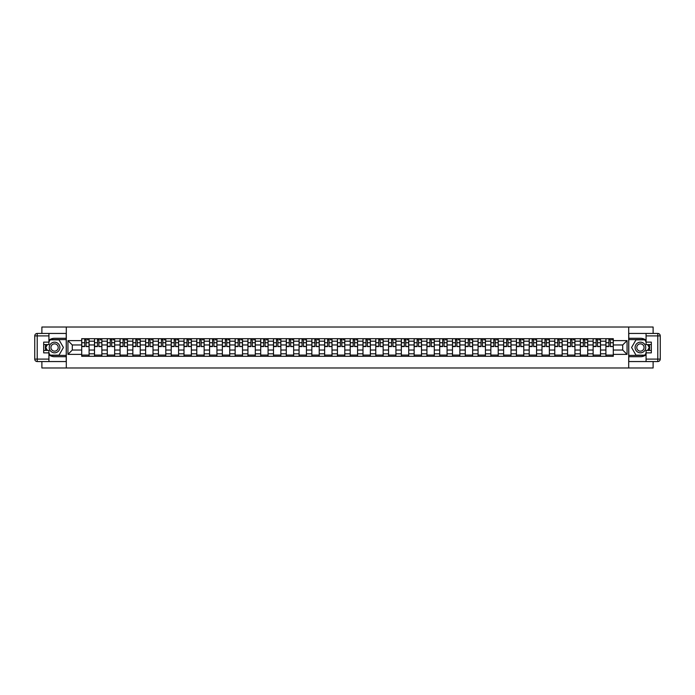 <?xml version="1.0" encoding="UTF-8"?>
<svg xmlns="http://www.w3.org/2000/svg" width="695" height="695" viewBox="0 0 695 695"><rect width="100%" height="100%" fill="white"/><g stroke="black" fill="none" stroke-linecap="round" stroke-linejoin="round"><path stroke-width="1.04" d="M41.882 361.556L41.882 367.985L653.118 367.985L653.118 361.556M653.118 333.444L653.118 327.015L41.882 327.015L41.882 333.444M94.494 356.309L94.494 341.193L89.09 341.193L89.09 356.309M89.09 341.193L89.09 338.691M94.494 341.193L94.494 338.691M101.87 338.691L101.87 356.309M107.282 356.309L107.282 338.691M114.658 338.691L114.658 356.309M120.07 356.309L120.07 338.691M127.446 338.691L127.446 356.309M132.849 356.309L132.849 338.691M140.234 338.691L140.234 356.309M145.637 356.309L145.637 338.691M153.013 338.691L153.013 356.309M158.425 356.309L158.425 338.691M165.801 338.691L165.801 356.309M171.213 356.309L171.213 338.691M178.589 338.691L178.589 356.309M183.993 356.309L183.993 338.691M191.368 338.691L191.368 356.309M196.781 356.309L196.781 338.691M204.156 338.691L204.156 356.309M209.569 356.309L209.569 338.691M216.944 338.691L216.944 356.309M222.348 356.309L222.348 338.691M229.724 338.691L229.724 356.309M235.136 356.309L235.136 338.691M242.512 338.691L242.512 356.309M247.924 356.309L247.924 338.691M255.3 338.691L255.3 356.309M260.703 356.309L260.703 338.691M268.079 338.691L268.079 356.309M273.491 356.309L273.491 338.691M280.867 338.691L280.867 356.309M286.279 356.309L286.279 338.691M293.655 338.691L293.655 356.309M299.067 356.309L299.067 338.691M306.443 338.691L306.443 356.309M311.846 356.309L311.846 338.691M319.222 338.691L319.222 356.309M324.635 356.309L324.635 338.691M332.01 338.691L332.01 356.309M337.423 356.309L337.423 338.691M344.798 338.691L344.798 356.309M350.202 356.309L350.202 338.691M357.578 338.691L357.578 356.309M362.99 356.309L362.99 338.691M370.365 338.691L370.365 356.309M375.778 356.309L375.778 338.691M383.154 338.691L383.154 356.309M388.557 356.309L388.557 338.691M395.933 338.691L395.933 356.309M401.345 356.309L401.345 338.691M408.721 338.691L408.721 356.309M414.133 356.309L414.133 338.691M421.509 338.691L421.509 356.309M426.921 356.309L426.921 338.691M434.297 338.691L434.297 356.309M439.7 356.309L439.7 338.691M447.076 338.691L447.076 356.309M452.488 356.309L452.488 338.691M459.864 338.691L459.864 356.309M465.276 356.309L465.276 338.691M472.652 338.691L472.652 356.309M478.056 356.309L478.056 338.691M485.431 338.691L485.431 356.309M490.844 356.309L490.844 338.691M498.219 338.691L498.219 356.309M503.632 356.309L503.632 338.691M511.007 338.691L511.007 356.309M516.411 356.309L516.411 338.691M523.787 338.691L523.787 356.309M529.199 356.309L529.199 338.691M536.575 338.691L536.575 356.309M541.987 356.309L541.987 338.691M549.363 338.691L549.363 356.309M554.766 356.309L554.766 338.691M562.151 338.691L562.151 356.309M567.554 356.309L567.554 338.691M574.93 338.691L574.93 356.309M580.342 356.309L580.342 338.691M587.718 338.691L587.718 356.309M593.13 356.309L593.13 338.691M600.506 338.691L600.506 356.309M605.91 356.309L605.91 338.691M605.91 350.037L600.506 350.037M593.13 350.037L587.718 350.037M580.342 350.037L574.93 350.037M567.554 350.037L562.151 350.037M554.766 350.037L549.363 350.037M541.987 350.037L536.575 350.037M529.199 350.037L523.787 350.037M516.411 350.037L511.007 350.037M503.632 350.037L498.219 350.037M490.844 350.037L485.431 350.037M478.056 350.037L472.652 350.037M465.276 350.037L459.864 350.037M452.488 350.037L447.076 350.037M439.7 350.037L434.297 350.037M426.921 350.037L421.509 350.037M414.133 350.037L408.721 350.037M401.345 350.037L395.933 350.037M388.557 350.037L383.154 350.037M375.778 350.037L370.365 350.037M362.99 350.037L357.578 350.037M350.202 350.037L344.798 350.037M337.423 350.037L332.01 350.037M324.635 350.037L319.222 350.037M311.846 350.037L306.443 350.037M299.067 350.037L293.655 350.037M286.279 350.037L280.867 350.037M273.491 350.037L268.079 350.037M260.703 350.037L255.3 350.037M247.924 350.037L242.512 350.037M235.136 350.037L229.724 350.037M222.348 350.037L216.944 350.037M209.569 350.037L204.156 350.037M196.781 350.037L191.368 350.037M183.993 350.037L178.589 350.037M171.213 350.037L165.801 350.037M158.425 350.037L153.013 350.037M145.637 350.037L140.234 350.037M132.849 350.037L127.446 350.037M120.07 350.037L114.658 350.037M107.282 350.037L101.87 350.037M94.494 350.037L89.09 350.037M605.91 344.963L600.506 344.963M593.13 344.963L587.718 344.963M580.342 344.963L574.93 344.963M567.554 344.963L562.151 344.963M554.766 344.963L549.363 344.963M541.987 344.963L536.575 344.963M529.199 344.963L523.787 344.963M516.411 344.963L511.007 344.963M503.632 344.963L498.219 344.963M490.844 344.963L485.431 344.963M478.056 344.963L472.652 344.963M465.276 344.963L459.864 344.963M452.488 344.963L447.076 344.963M439.7 344.963L434.297 344.963M426.921 344.963L421.509 344.963M414.133 344.963L408.721 344.963M401.345 344.963L395.933 344.963M388.557 344.963L383.154 344.963M375.778 344.963L370.365 344.963M362.99 344.963L357.578 344.963M350.202 344.963L344.798 344.963M337.423 344.963L332.01 344.963M324.635 344.963L319.222 344.963M311.846 344.963L306.443 344.963M299.067 344.963L293.655 344.963M286.279 344.963L280.867 344.963M273.491 344.963L268.079 344.963M260.703 344.963L255.3 344.963M247.924 344.963L242.512 344.963M235.136 344.963L229.724 344.963M222.348 344.963L216.944 344.963M209.569 344.963L204.156 344.963M196.781 344.963L191.368 344.963M183.993 344.963L178.589 344.963M171.213 344.963L165.801 344.963M158.425 344.963L153.013 344.963M145.637 344.963L140.234 344.963M132.849 344.963L127.446 344.963M120.07 344.963L114.658 344.963M107.282 344.963L101.87 344.963M94.494 344.963L89.09 344.963M72.289 350.037L81.715 350.037L81.715 344.963L72.289 344.963L72.289 350.037L67.945 354.381L67.945 340.62L81.715 340.62L81.715 344.963M613.285 344.963L613.285 350.037L622.711 350.037L622.711 344.963L613.285 344.963L613.285 338.691L81.715 338.691L81.715 340.62M613.285 340.62L627.055 340.62L627.055 354.381L613.285 354.381L613.285 350.037M81.715 350.037L81.715 356.309L613.285 356.309L613.285 354.381M81.715 354.381L67.945 354.381M628.697 367.985L628.697 327.015M66.303 367.985L66.303 327.015M89.09 355.084L81.715 355.084M84.703 339.916L86.093 339.916M101.87 355.084L94.494 355.084M97.491 339.916L98.881 339.916M114.658 355.084L107.282 355.084M110.27 339.916L111.669 339.916M127.446 355.084L120.07 355.084M123.058 339.916L124.448 339.916M140.234 355.084L132.849 355.084M135.846 339.916L137.236 339.916M153.013 355.084L145.637 355.084M148.626 339.916L150.024 339.916M165.801 355.084L158.425 355.084M161.414 339.916L162.812 339.916M178.589 355.084L171.213 355.084M174.202 339.916L175.592 339.916M191.368 355.084L183.993 355.084M186.99 339.916L188.38 339.916M204.156 355.084L196.781 355.084M199.769 339.916L201.168 339.916M216.944 355.084L209.569 355.084M212.557 339.916L213.947 339.916M229.724 355.084L222.348 355.084M225.345 339.916L226.735 339.916M242.512 355.084L235.136 355.084M238.124 339.916L239.523 339.916M255.3 355.084L247.924 355.084M250.912 339.916L252.302 339.916M268.079 355.084L260.703 355.084M263.7 339.916L265.09 339.916M280.867 355.084L273.491 355.084M276.48 339.916L277.878 339.916M293.655 355.084L286.279 355.084M289.268 339.916L290.666 339.916M306.443 355.084L299.067 355.084M302.056 339.916L303.446 339.916M319.222 355.084L311.846 355.084M314.844 339.916L316.234 339.916M332.01 355.084L324.635 355.084M327.623 339.916L329.022 339.916M344.798 355.084L337.423 355.084M340.411 339.916L341.801 339.916M357.578 355.084L350.202 355.084M353.199 339.916L354.589 339.916M370.365 355.084L362.99 355.084M365.978 339.916L367.377 339.916M383.154 355.084L375.778 355.084M378.766 339.916L380.156 339.916M395.933 355.084L388.557 355.084M391.554 339.916L392.944 339.916M408.721 355.084L401.345 355.084M404.334 339.916L405.732 339.916M421.509 355.084L414.133 355.084M417.122 339.916L418.52 339.916M434.297 355.084L426.921 355.084M429.91 339.916L431.3 339.916M447.076 355.084L439.7 355.084M442.698 339.916L444.088 339.916M459.864 355.084L452.488 355.084M455.477 339.916L456.876 339.916M472.652 355.084L465.276 355.084M468.265 339.916L469.655 339.916M485.431 355.084L478.056 355.084M481.053 339.916L482.443 339.916M498.219 355.084L490.844 355.084M493.832 339.916L495.231 339.916M511.007 355.084L503.632 355.084M506.62 339.916L508.01 339.916M523.787 355.084L516.411 355.084M519.408 339.916L520.798 339.916M536.575 355.084L529.199 355.084M532.188 339.916L533.586 339.916M549.363 355.084L541.987 355.084M544.976 339.916L546.374 339.916M562.151 355.084L554.766 355.084M557.764 339.916L559.154 339.916M574.93 355.084L567.554 355.084M570.552 339.916L571.942 339.916M587.718 355.084L580.342 355.084M583.331 339.916L584.73 339.916M600.506 355.084L593.13 355.084M596.119 339.916L597.509 339.916M613.285 355.084L605.91 355.084M608.907 339.916L610.297 339.916M67.945 340.62L72.289 344.963M622.711 350.037L627.055 354.381M622.711 344.963L627.055 340.62M86.093 346.275L89.047 346.562L86.093 346.562L86.093 338.769L89.047 338.769L87.405 338.769M89.047 346.275L89.047 338.769M84.703 339.838L86.093 339.838M87.405 339.838L87.978 339.838M83.391 338.769L81.749 338.769L81.749 346.562L84.703 346.562L84.703 338.769L83.513 338.769M81.749 338.769L87.283 338.769M98.881 346.275L101.835 346.562L98.881 346.562L98.881 338.769L101.835 338.769L100.193 338.769M101.835 346.275L101.835 338.769M97.491 339.838L98.881 339.838M100.193 339.838L100.766 339.838M96.179 338.769L94.537 338.769L94.537 346.562L97.491 346.562L97.491 338.769L96.301 338.769M94.537 338.769L100.071 338.769M111.669 346.275L114.614 346.562L111.669 346.562L111.669 338.769L114.614 338.769L112.981 338.769M114.614 346.275L114.614 338.769M110.27 339.838L111.669 339.838M112.981 339.838L113.554 339.838M108.959 338.769L107.325 338.769L107.325 346.562L110.27 346.562L110.27 338.769L109.089 338.769M107.325 338.769L112.859 338.769M48.928 354.78A9.217 9.217 0 0 0 54.584 356.717L66.225 356.717L66.225 361.556L37.209 361.556A2.459 2.459 0 0 1 34.75 359.098L34.75 335.902A2.459 2.459 0 0 1 37.209 333.444L48.928 333.444L48.928 344.59L43.681 344.59M48.928 333.444L66.225 333.444L66.225 338.283L54.584 338.283A9.217 9.217 0 0 0 48.928 340.22M45.835 344.59A9.217 9.217 0 0 0 45.835 350.41M66.225 356.717L66.225 338.283M43.681 350.41L48.928 350.41L48.928 361.556M48.928 342.131L43.681 342.131L43.681 352.869L48.928 352.869M66.225 339.594L50.014 339.594L48.928 341.48M48.928 353.52L50.014 355.406L66.225 355.406M47.13 344.59L45.453 347.5L47.13 350.41M646.072 340.22A9.217 9.217 0 0 0 640.416 338.283L628.775 338.283L628.775 333.444L657.791 333.444A2.459 2.459 0 0 1 660.25 335.902L660.25 359.098A2.459 2.459 0 0 1 657.791 361.556L646.072 361.556L646.072 350.41L651.319 350.41M646.072 361.556L628.775 361.556L628.775 356.717L640.416 356.717A9.217 9.217 0 0 0 646.072 354.78M649.165 350.41A9.217 9.217 0 0 0 649.165 344.59M628.775 338.283L628.775 356.717M651.319 344.59L646.072 344.59L646.072 333.444M646.072 352.869L651.319 352.869L651.319 342.131L646.072 342.131M628.775 355.406L644.986 355.406L646.072 353.52M646.072 341.48L644.986 339.594L628.775 339.594M647.87 350.41L649.547 347.5L647.87 344.59M646.072 359.098L660.25 359.098A2.459 2.459 0 0 1 657.791 361.556L657.791 335.902L646.072 335.902M49.258 347.5A5.325 5.325 0 0 0 54.584 352.825A5.325 5.325 0 0 0 59.909 347.5A5.325 5.325 0 0 0 54.584 342.175A5.325 5.325 0 0 0 49.258 347.5M50.935 347.5A3.649 3.649 0 0 0 54.584 351.149A3.649 3.649 0 0 0 58.232 347.5A3.649 3.649 0 0 0 54.584 343.851A3.649 3.649 0 0 0 50.935 347.5M48.928 341.966L50.162 339.838L59.006 339.838L63.436 347.5L59.006 355.162L50.162 355.162L48.928 353.034M47.416 350.41L45.731 347.5L47.416 344.59M635.091 347.5A5.325 5.325 0 0 0 640.416 352.825A5.325 5.325 0 0 0 645.742 347.5A5.325 5.325 0 0 0 640.416 342.175A5.325 5.325 0 0 0 635.091 347.5M636.768 347.5A3.649 3.649 0 0 0 640.416 351.149A3.649 3.649 0 0 0 644.065 347.5A3.649 3.649 0 0 0 640.416 343.851A3.649 3.649 0 0 0 636.768 347.5M646.072 353.034L644.838 355.162L635.995 355.162L631.564 347.5L635.995 339.838L644.838 339.838L646.072 341.966M647.584 344.59L649.269 347.5L647.584 350.41M124.448 346.275L127.402 346.562L124.448 346.562L124.448 338.769L127.402 338.769L125.76 338.769M127.402 346.275L127.402 338.769M123.058 339.838L124.448 339.838M125.76 339.838L126.334 339.838M121.747 338.769L120.105 338.769L120.105 346.562L123.058 346.562L123.058 338.769L121.868 338.769M120.105 338.769L125.639 338.769M137.236 346.275L140.19 346.562L137.236 346.562L137.236 338.769L140.19 338.769L138.548 338.769M140.19 346.275L140.19 338.769M135.846 339.838L137.236 339.838M138.548 339.838L139.122 339.838M134.535 338.769L132.893 338.769L132.893 346.562L135.846 346.562L135.846 338.769L134.656 338.769M132.893 338.769L138.427 338.769M150.024 346.275L152.97 346.562L150.024 346.562L150.024 338.769L152.97 338.769L151.336 338.769M152.97 346.275L152.97 338.769M148.626 339.838L150.024 339.838M151.336 339.838L151.91 339.838M147.323 338.769L145.681 338.769L145.681 346.562L148.626 346.562L148.626 338.769L147.444 338.769M145.681 338.769L151.215 338.769M162.812 346.275L165.758 346.562L162.812 346.562L162.812 338.769L165.758 338.769L164.124 338.769M165.758 346.275L165.758 338.769M161.414 339.838L162.812 339.838M164.124 339.838L164.698 339.838M160.102 338.769L158.469 338.769L158.469 346.562L161.414 346.562L161.414 338.769L160.224 338.769M158.469 338.769L163.994 338.769M175.592 346.275L178.546 346.562L175.592 346.562L175.592 338.769L178.546 338.769L176.904 338.769M178.546 346.275L178.546 338.769M174.202 339.838L175.592 339.838M176.904 339.838L177.477 339.838M172.89 338.769L171.248 338.769L171.248 346.562L174.202 346.562L174.202 338.769L173.012 338.769M171.248 338.769L176.782 338.769M188.38 346.275L191.334 346.562L188.38 346.562L188.38 338.769L191.334 338.769L189.692 338.769M191.334 346.275L191.334 338.769M186.99 339.838L188.38 339.838M189.692 339.838L190.265 339.838M185.678 338.769L184.036 338.769L184.036 346.562L186.99 346.562L186.99 338.769L185.8 338.769M184.036 338.769L189.57 338.769M201.168 346.275L204.113 346.562L201.168 346.562L201.168 338.769L204.113 338.769L202.48 338.769M204.113 346.275L204.113 338.769M199.769 339.838L201.168 339.838M202.48 339.838L203.053 339.838M198.457 338.769L196.824 338.769L196.824 346.562L199.769 346.562L199.769 338.769L198.579 338.769M196.824 338.769L202.349 338.769M213.947 346.275L216.901 346.562L213.947 346.562L213.947 338.769L216.901 338.769L215.259 338.769M216.901 346.275L216.901 338.769M212.557 339.838L213.947 339.838M215.259 339.838L215.832 339.838M211.245 338.769L209.603 338.769L209.603 346.562L212.557 346.562L212.557 338.769L211.367 338.769M209.603 338.769L215.137 338.769M226.735 346.275L229.689 346.562L226.735 346.562L226.735 338.769L229.689 338.769L228.047 338.769M229.689 346.275L229.689 338.769M225.345 339.838L226.735 339.838M228.047 339.838L228.62 339.838M224.033 338.769L222.391 338.769L222.391 346.562L225.345 346.562L225.345 338.769L224.155 338.769M222.391 338.769L227.925 338.769M239.523 346.275L242.468 346.562L239.523 346.562L239.523 338.769L242.468 338.769L240.835 338.769M242.468 346.275L242.468 338.769M238.124 339.838L239.523 339.838M240.835 339.838L241.408 339.838M236.813 338.769L235.179 338.769L235.179 346.562L238.124 346.562L238.124 338.769L236.943 338.769M235.179 338.769L240.713 338.769M252.302 346.275L255.256 346.562L252.302 346.562L252.302 338.769L255.256 338.769L253.614 338.769M255.256 346.275L255.256 338.769M250.912 339.838L252.302 339.838M253.614 339.838L254.188 339.838M249.601 338.769L247.959 338.769L247.959 346.562L250.912 346.562L250.912 338.769L249.722 338.769M247.959 338.769L253.493 338.769M265.09 346.275L268.044 346.562L265.09 346.562L265.09 338.769L268.044 338.769L266.402 338.769M268.044 346.275L268.044 338.769M263.7 339.838L265.09 339.838M266.402 339.838L266.976 339.838M262.389 338.769L260.747 338.769L260.747 346.562L263.7 346.562L263.7 338.769L262.51 338.769M260.747 338.769L266.281 338.769M277.878 346.275L280.823 346.562L277.878 346.562L277.878 338.769L280.823 338.769L279.19 338.769M280.823 346.275L280.823 338.769M276.48 339.838L277.878 339.838M279.19 339.838L279.764 339.838M275.177 338.769L273.535 338.769L273.535 346.562L276.48 346.562L276.48 338.769L275.298 338.769M273.535 338.769L279.069 338.769M290.666 346.275L293.611 346.562L290.666 346.562L290.666 338.769L293.611 338.769L291.969 338.769M293.611 346.275L293.611 338.769M289.268 339.838L290.666 339.838M291.969 339.838L292.552 339.838M287.956 338.769L286.323 338.769L286.323 346.562L289.268 346.562L289.268 338.769L288.078 338.769M286.323 338.769L291.848 338.769M303.446 346.275L306.399 346.562L303.446 346.562L303.446 338.769L306.399 338.769L304.757 338.769M306.399 346.275L306.399 338.769M302.056 339.838L303.446 339.838M304.757 339.838L305.331 339.838M300.744 338.769L299.102 338.769L299.102 346.562L302.056 346.562L302.056 338.769L300.865 338.769M299.102 338.769L304.636 338.769M316.234 346.275L319.187 346.562L316.234 346.562L316.234 338.769L319.187 338.769L317.546 338.769M319.187 346.275L319.187 338.769M314.844 339.838L316.234 339.838M317.546 339.838L318.119 339.838M313.532 338.769L311.89 338.769L311.89 346.562L314.844 346.562L314.844 338.769L313.654 338.769M311.89 338.769L317.424 338.769M329.022 346.275L331.967 346.562L329.022 346.562L329.022 338.769L331.967 338.769L330.334 338.769M331.967 346.275L331.967 338.769M327.623 339.838L329.022 339.838M330.334 339.838L330.907 339.838M326.311 338.769L324.678 338.769L324.678 346.562L327.623 346.562L327.623 338.769L326.433 338.769M324.678 338.769L330.203 338.769M341.801 346.275L344.755 346.562L341.801 346.562L341.801 338.769L344.755 338.769L343.113 338.769M344.755 346.275L344.755 338.769M340.411 339.838L341.801 339.838M343.113 339.838L343.686 339.838M339.099 338.769L337.457 338.769L337.457 346.562L340.411 346.562L340.411 338.769L339.221 338.769M337.457 338.769L342.991 338.769M354.589 346.275L357.543 346.562L354.589 346.562L354.589 338.769L357.543 338.769L355.901 338.769M357.543 346.275L357.543 338.769M353.199 339.838L354.589 339.838M355.901 339.838L356.474 339.838M351.887 338.769L350.245 338.769L350.245 346.562L353.199 346.562L353.199 338.769L352.009 338.769M350.245 338.769L355.779 338.769M367.377 346.275L370.322 346.562L367.377 346.562L367.377 338.769L370.322 338.769L368.689 338.769M370.322 346.275L370.322 338.769M365.978 339.838L367.377 339.838M368.689 339.838L369.262 339.838M364.666 338.769L363.033 338.769L363.033 346.562L365.978 346.562L365.978 338.769L364.797 338.769M363.033 338.769L368.567 338.769M380.156 346.275L383.11 346.562L380.156 346.562L380.156 338.769L383.11 338.769L381.468 338.769M383.11 346.275L383.11 338.769M378.766 339.838L380.156 339.838M381.468 339.838L382.041 339.838M377.455 338.769L375.813 338.769L375.813 346.562L378.766 346.562L378.766 338.769L377.576 338.769M375.813 338.769L381.346 338.769M392.944 346.275L395.898 346.562L392.944 346.562L392.944 338.769L395.898 338.769L394.256 338.769M395.898 346.275L395.898 338.769M391.554 339.838L392.944 339.838M394.256 339.838L394.83 339.838M390.243 338.769L388.601 338.769L388.601 346.562L391.554 346.562L391.554 338.769L390.364 338.769M388.601 338.769L394.135 338.769M405.732 346.275L408.677 346.562L405.732 346.562L405.732 338.769L408.677 338.769L407.044 338.769M408.677 346.275L408.677 338.769M404.334 339.838L405.732 339.838M407.044 339.838L407.618 339.838M403.031 338.769L401.389 338.769L401.389 346.562L404.334 346.562L404.334 338.769L403.152 338.769M401.389 338.769L406.923 338.769M418.52 346.275L421.465 346.562L418.52 346.562L418.52 338.769L421.465 338.769L419.823 338.769M421.465 346.275L421.465 338.769M417.122 339.838L418.52 339.838M419.823 339.838L420.406 339.838M415.81 338.769L414.177 338.769L414.177 346.562L417.122 346.562L417.122 338.769L415.931 338.769M414.177 338.769L419.702 338.769M431.3 346.275L434.253 346.562L431.3 346.562L431.3 338.769L434.253 338.769L432.611 338.769M434.253 346.275L434.253 338.769M429.91 339.838L431.3 339.838M432.611 339.838L433.185 339.838M428.598 338.769L426.956 338.769L426.956 346.562L429.91 346.562L429.91 338.769L428.719 338.769M426.956 338.769L432.49 338.769M444.088 346.275L447.041 346.562L444.088 346.562L444.088 338.769L447.041 338.769L445.399 338.769M447.041 346.275L447.041 338.769M442.698 339.838L444.088 339.838M445.399 339.838L445.973 339.838M441.386 338.769L439.744 338.769L439.744 346.562L442.698 346.562L442.698 338.769L441.507 338.769M439.744 338.769L445.278 338.769M456.876 346.275L459.821 346.562L456.876 346.562L456.876 338.769L459.821 338.769L458.187 338.769M459.821 346.275L459.821 338.769M455.477 339.838L456.876 339.838M458.187 339.838L458.761 339.838M454.165 338.769L452.532 338.769L452.532 346.562L455.477 346.562L455.477 338.769L454.287 338.769M452.532 338.769L458.057 338.769M469.655 346.275L472.609 346.562L469.655 346.562L469.655 338.769L472.609 338.769L470.967 338.769M472.609 346.275L472.609 338.769M468.265 339.838L469.655 339.838M470.967 339.838L471.54 339.838M466.953 338.769L465.311 338.769L465.311 346.562L468.265 346.562L468.265 338.769L467.075 338.769M465.311 338.769L470.845 338.769M482.443 346.275L485.397 346.562L482.443 346.562L482.443 338.769L485.397 338.769L483.755 338.769M485.397 346.275L485.397 338.769M481.053 339.838L482.443 339.838M483.755 339.838L484.328 339.838M479.741 338.769L478.099 338.769L478.099 346.562L481.053 346.562L481.053 338.769L479.863 338.769M478.099 338.769L483.633 338.769M495.231 346.275L498.176 346.562L495.231 346.562L495.231 338.769L498.176 338.769L496.543 338.769M498.176 346.275L498.176 338.769M493.832 339.838L495.231 339.838M496.543 339.838L497.116 339.838M492.52 338.769L490.887 338.769L490.887 346.562L493.832 346.562L493.832 338.769L492.651 338.769M490.887 338.769L496.421 338.769M508.01 346.275L510.964 346.562L508.01 346.562L508.01 338.769L510.964 338.769L509.322 338.769M510.964 346.275L510.964 338.769M506.62 339.838L508.01 339.838M509.322 339.838L509.895 339.838M505.308 338.769L503.666 338.769L503.666 346.562L506.62 346.562L506.62 338.769L505.43 338.769M503.666 338.769L509.2 338.769M520.798 346.275L523.752 346.562L520.798 346.562L520.798 338.769L523.752 338.769L522.11 338.769M523.752 346.275L523.752 338.769M519.408 339.838L520.798 339.838M522.11 339.838L522.683 339.838M518.096 338.769L516.455 338.769L516.455 346.562L519.408 346.562L519.408 338.769L518.218 338.769M516.455 338.769L521.988 338.769M533.586 346.275L536.531 346.562L533.586 346.562L533.586 338.769L536.531 338.769L534.898 338.769M536.531 346.275L536.531 338.769M532.188 339.838L533.586 339.838M534.898 339.838L535.471 339.838M530.876 338.769L529.243 338.769L529.243 346.562L532.188 346.562L532.188 338.769L531.006 338.769M529.243 338.769L534.776 338.769M546.374 346.275L549.319 346.562L546.374 346.562L546.374 338.769L549.319 338.769L547.677 338.769M549.319 346.275L549.319 338.769M544.976 339.838L546.374 339.838M547.677 339.838L548.251 339.838M543.664 338.769L542.03 338.769L542.03 346.562L544.976 346.562L544.976 338.769L543.785 338.769M542.03 338.769L547.556 338.769M559.154 346.275L562.107 346.562L559.154 346.562L559.154 338.769L562.107 338.769L560.465 338.769M562.107 346.275L562.107 338.769M557.764 339.838L559.154 339.838M560.465 339.838L561.039 339.838M556.452 338.769L554.81 338.769L554.81 346.562L557.764 346.562L557.764 338.769L556.573 338.769M554.81 338.769L560.344 338.769M571.942 346.275L574.895 346.562L571.942 346.562L571.942 338.769L574.895 338.769L573.253 338.769M574.895 346.275L574.895 338.769M570.552 339.838L571.942 339.838M573.253 339.838L573.827 339.838M569.24 338.769L567.598 338.769L567.598 346.562L570.552 346.562L570.552 338.769L569.361 338.769M567.598 338.769L573.132 338.769M584.73 346.275L587.675 346.562L584.73 346.562L584.73 338.769L587.675 338.769L586.041 338.769M587.675 346.275L587.675 338.769M583.331 339.838L584.73 339.838M586.041 339.838L586.615 339.838M582.019 338.769L580.386 338.769L580.386 346.562L583.331 346.562L583.331 338.769L582.141 338.769M580.386 338.769L585.911 338.769M597.509 346.275L600.463 346.562L597.509 346.562L597.509 338.769L600.463 338.769L598.821 338.769M600.463 346.275L600.463 338.769M596.119 339.838L597.509 339.838M598.821 339.838L599.394 339.838M594.807 338.769L593.165 338.769L593.165 346.562L596.119 346.562L596.119 338.769L594.929 338.769M593.165 338.769L598.699 338.769M610.297 346.275L613.251 346.562L610.297 346.562L610.297 338.769L613.251 338.769L611.609 338.769M613.251 346.275L613.251 338.769M608.907 339.838L610.297 339.838M611.609 339.838L612.182 339.838M607.595 338.769L605.953 338.769L605.953 346.562L608.907 346.562L608.907 338.769L607.717 338.769M605.953 338.769L611.487 338.769M593.13 341.193L587.718 341.193M580.342 341.193L574.93 341.193M567.554 341.193L562.151 341.193M554.766 341.193L549.363 341.193M541.987 341.193L536.575 341.193M529.199 341.193L523.787 341.193M516.411 341.193L511.007 341.193M503.632 341.193L498.219 341.193M490.844 341.193L485.431 341.193M478.056 341.193L472.652 341.193M465.276 341.193L459.864 341.193M452.488 341.193L447.076 341.193M439.7 341.193L434.297 341.193M426.921 341.193L421.509 341.193M414.133 341.193L408.721 341.193M401.345 341.193L395.933 341.193M388.557 341.193L383.154 341.193M375.778 341.193L370.365 341.193M362.99 341.193L357.578 341.193M350.202 341.193L344.798 341.193M337.423 341.193L332.01 341.193M324.635 341.193L319.222 341.193M311.846 341.193L306.443 341.193M299.067 341.193L293.655 341.193M286.279 341.193L280.867 341.193M273.491 341.193L268.079 341.193M260.703 341.193L255.3 341.193M247.924 341.193L242.512 341.193M235.136 341.193L229.724 341.193M222.348 341.193L216.944 341.193M209.569 341.193L204.156 341.193M196.781 341.193L191.368 341.193M183.993 341.193L178.589 341.193M171.213 341.193L165.801 341.193M158.425 341.193L153.013 341.193M145.637 341.193L140.234 341.193M132.849 341.193L127.446 341.193M120.07 341.193L114.658 341.193M107.282 341.193L101.87 341.193M605.91 341.193L600.506 341.193M593.13 353.807L587.718 353.807M580.342 353.807L574.93 353.807M567.554 353.807L562.151 353.807M554.766 353.807L549.363 353.807M541.987 353.807L536.575 353.807M529.199 353.807L523.787 353.807M516.411 353.807L511.007 353.807M503.632 353.807L498.219 353.807M490.844 353.807L485.431 353.807M478.056 353.807L472.652 353.807M465.276 353.807L459.864 353.807M452.488 353.807L447.076 353.807M439.7 353.807L434.297 353.807M426.921 353.807L421.509 353.807M414.133 353.807L408.721 353.807M401.345 353.807L395.933 353.807M388.557 353.807L383.154 353.807M375.778 353.807L370.365 353.807M362.99 353.807L357.578 353.807M350.202 353.807L344.798 353.807M337.423 353.807L332.01 353.807M324.635 353.807L319.222 353.807M311.846 353.807L306.443 353.807M299.067 353.807L293.655 353.807M286.279 353.807L280.867 353.807M273.491 353.807L268.079 353.807M260.703 353.807L255.3 353.807M247.924 353.807L242.512 353.807M235.136 353.807L229.724 353.807M222.348 353.807L216.944 353.807M209.569 353.807L204.156 353.807M196.781 353.807L191.368 353.807M183.993 353.807L178.589 353.807M171.213 353.807L165.801 353.807M158.425 353.807L153.013 353.807M145.637 353.807L140.234 353.807M132.849 353.807L127.446 353.807M120.07 353.807L114.658 353.807M107.282 353.807L101.87 353.807M94.494 353.807L89.09 353.807M605.91 353.807L600.506 353.807M86.093 342.748L89.047 342.748M81.749 346.275L84.703 346.275M81.749 342.748L84.703 342.748M98.881 342.748L101.835 342.748M94.537 346.275L97.491 346.275M94.537 342.748L97.491 342.748M111.669 342.748L114.614 342.748M107.325 346.275L110.27 346.275M107.325 342.748L110.27 342.748M48.928 335.902L37.209 335.902L37.209 359.098L48.928 359.098M34.75 335.902L37.209 335.902L37.209 333.444M37.209 361.556L37.209 359.098L34.75 359.098M657.791 333.444L657.791 335.902L660.25 335.902M660.25 359.098A2.459 2.459 0 0 1 657.791 361.556M124.448 342.748L127.402 342.748M120.105 346.275L123.058 346.275M120.105 342.748L123.058 342.748M137.236 342.748L140.19 342.748M132.893 346.275L135.846 346.275M132.893 342.748L135.846 342.748M150.024 342.748L152.97 342.748M145.681 346.275L148.626 346.275M145.681 342.748L148.626 342.748M162.812 342.748L165.758 342.748M158.469 346.275L161.414 346.275M158.469 342.748L161.414 342.748M175.592 342.748L178.546 342.748M171.248 346.275L174.202 346.275M171.248 342.748L174.202 342.748M188.38 342.748L191.334 342.748M184.036 346.275L186.99 346.275M184.036 342.748L186.99 342.748M201.168 342.748L204.113 342.748M196.824 346.275L199.769 346.275M196.824 342.748L199.769 342.748M213.947 342.748L216.901 342.748M209.603 346.275L212.557 346.275M209.603 342.748L212.557 342.748M226.735 342.748L229.689 342.748M222.391 346.275L225.345 346.275M222.391 342.748L225.345 342.748M239.523 342.748L242.468 342.748M235.179 346.275L238.124 346.275M235.179 342.748L238.124 342.748M252.302 342.748L255.256 342.748M247.959 346.275L250.912 346.275M247.959 342.748L250.912 342.748M265.09 342.748L268.044 342.748M260.747 346.275L263.7 346.275M260.747 342.748L263.7 342.748M277.878 342.748L280.823 342.748M273.535 346.275L276.48 346.275M273.535 342.748L276.48 342.748M290.666 342.748L293.611 342.748M286.323 346.275L289.268 346.275M286.323 342.748L289.268 342.748M303.446 342.748L306.399 342.748M299.102 346.275L302.056 346.275M299.102 342.748L302.056 342.748M316.234 342.748L319.187 342.748M311.89 346.275L314.844 346.275M311.89 342.748L314.844 342.748M329.022 342.748L331.967 342.748M324.678 346.275L327.623 346.275M324.678 342.748L327.623 342.748M341.801 342.748L344.755 342.748M337.457 346.275L340.411 346.275M337.457 342.748L340.411 342.748M354.589 342.748L357.543 342.748M350.245 346.275L353.199 346.275M350.245 342.748L353.199 342.748M367.377 342.748L370.322 342.748M363.033 346.275L365.978 346.275M363.033 342.748L365.978 342.748M380.156 342.748L383.11 342.748M375.813 346.275L378.766 346.275M375.813 342.748L378.766 342.748M392.944 342.748L395.898 342.748M388.601 346.275L391.554 346.275M388.601 342.748L391.554 342.748M405.732 342.748L408.677 342.748M401.389 346.275L404.334 346.275M401.389 342.748L404.334 342.748M418.52 342.748L421.465 342.748M414.177 346.275L417.122 346.275M414.177 342.748L417.122 342.748M431.3 342.748L434.253 342.748M426.956 346.275L429.91 346.275M426.956 342.748L429.91 342.748M444.088 342.748L447.041 342.748M439.744 346.275L442.698 346.275M439.744 342.748L442.698 342.748M456.876 342.748L459.821 342.748M452.532 346.275L455.477 346.275M452.532 342.748L455.477 342.748M469.655 342.748L472.609 342.748M465.311 346.275L468.265 346.275M465.311 342.748L468.265 342.748M482.443 342.748L485.397 342.748M478.099 346.275L481.053 346.275M478.099 342.748L481.053 342.748M495.231 342.748L498.176 342.748M490.887 346.275L493.832 346.275M490.887 342.748L493.832 342.748M508.01 342.748L510.964 342.748M503.666 346.275L506.62 346.275M503.666 342.748L506.62 342.748M520.798 342.748L523.752 342.748M516.455 346.275L519.408 346.275M516.455 342.748L519.408 342.748M533.586 342.748L536.531 342.748M529.243 346.275L532.188 346.275M529.243 342.748L532.188 342.748M546.374 342.748L549.319 342.748M542.03 346.275L544.976 346.275M542.03 342.748L544.976 342.748M559.154 342.748L562.107 342.748M554.81 346.275L557.764 346.275M554.81 342.748L557.764 342.748M571.942 342.748L574.895 342.748M567.598 346.275L570.552 346.275M567.598 342.748L570.552 342.748M584.73 342.748L587.675 342.748M580.386 346.275L583.331 346.275M580.386 342.748L583.331 342.748M597.509 342.748L600.463 342.748M593.165 346.275L596.119 346.275M593.165 342.748L596.119 342.748M610.297 342.748L613.251 342.748M605.953 346.275L608.907 346.275M605.953 342.748L608.907 342.748"/></g></svg>

